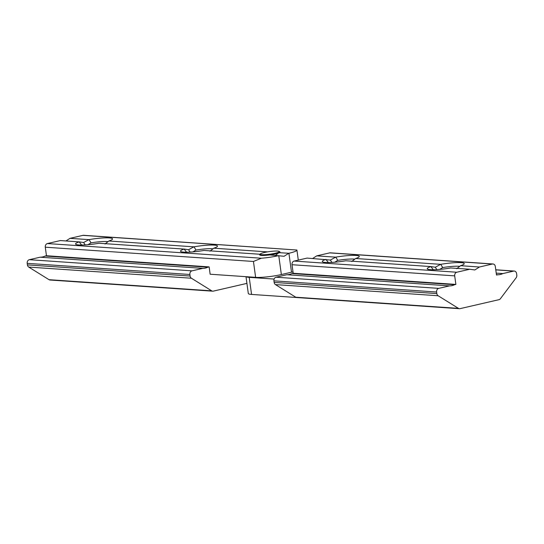 <?xml version="1.0" encoding="UTF-8"?>
<svg xmlns="http://www.w3.org/2000/svg" width="544" height="544" viewBox="0 0 544 544"><rect width="100%" height="100%" fill="white"/><g stroke="black" fill="none" stroke-linecap="round" stroke-linejoin="round"><path stroke-width="0.82" d="M260.066 254.259L204.007 250.444A18.666 2.564 172.2 0 1 183.763 252.144A18.666 2.564 172.2 0 1 180.73 251.491A18.666 2.564 172.2 0 1 184.144 249.084L99.049 243.25A18.666 2.564 172.2 0 1 78.812 244.943A18.666 2.564 172.2 0 1 75.772 244.29A18.666 2.564 172.2 0 1 79.186 241.89L60.357 240.564L47.41 243.556L261.372 258.223A18.666 2.564 -7.8 0 0 278.759 255.619L281.357 274.55L291.509 272.204L288.918 253.273L279.385 252.695M184.144 249.084L186.592 252.212A15.558 2.135 -7.8 0 0 186.578 252.212L186.612 252.212M213.078 248.846A15.558 2.135 -7.8 0 0 212.112 248.751A15.558 2.135 -7.8 0 0 195.99 250.043L192.95 251.886M79.186 241.89L81.641 245.011A15.558 2.135 -7.8 0 0 81.62 245.018L81.654 245.018M108.12 241.652A15.558 2.135 -7.8 0 0 107.154 241.556A15.558 2.135 -7.8 0 0 91.032 242.842L87.992 244.691M267.498 251.879L213.806 248.2L209.95 251.192M288.66 253.334L284.09 256.278L269.742 254.925M278.732 252.654L275.346 255.68M184.192 249.057L188.55 249.73L193.841 246.833L108.848 241.006L104.992 243.998M79.234 241.862L83.599 242.529L88.883 239.632L70.006 238.34L65.953 240.951M209.141 266.893L210.14 274.224L255.626 277.345L253.45 261.467L45.288 247.194L46.458 255.741L209.141 266.893L207.869 267.192L45.186 256.034A15.715 12.981 -86.1 0 1 40.113 257.203L29.322 259.692L192.005 270.851A3.114 2.57 93.9 0 0 189.883 274.489L190.094 276.046A3.114 2.57 93.9 0 0 191.413 278.229L211.711 290.843A3.114 2.57 93.9 0 0 212.724 291.176A3.114 2.57 93.9 0 0 213.357 291.122L246.915 283.383M46.458 255.741L45.186 256.034M207.869 267.192A15.715 12.981 -86.1 0 1 202.79 268.362L40.113 257.203M202.79 268.362L192.005 270.851M189.883 274.489L27.2 263.337L27.411 264.887L190.094 276.046M191.413 278.229L28.73 267.077L49.028 279.691L211.711 290.843M288.918 253.273A18.666 2.564 -7.8 0 0 296.915 250.022L83.586 235.3A3.114 2.57 -86.1 0 0 82.953 235.355L70.006 238.34M88.883 239.632L89.039 239.612A18.666 2.564 172.2 0 1 112.411 239.272A18.666 2.564 172.2 0 1 108.902 240.978L108.848 241.006M193.841 246.833L193.99 246.813A18.666 2.564 172.2 0 1 217.362 246.473A18.666 2.564 172.2 0 1 213.853 248.173L213.806 248.2M212.724 291.176L50.041 280.017A3.114 2.57 -86.1 0 1 49.028 279.691M28.73 267.077A3.114 2.57 -86.1 0 1 27.411 264.887M27.2 263.337A3.114 2.57 -86.1 0 1 29.322 259.692M45.288 247.194A3.114 2.57 -86.1 0 1 47.41 243.556M292.992 271.85A18.666 2.564 172.2 0 1 291.509 272.204M281.357 274.55A18.666 2.564 172.2 0 1 255.626 277.345M83.599 242.529L85.211 244.888M89.039 239.612L91.032 242.842M188.55 249.73L190.169 252.09M193.99 246.813L195.99 250.043M253.45 261.467L261.372 258.223M260.42 254.415A9.642 1.326 -7.8 0 0 271.524 253.953A9.642 1.326 -7.8 0 0 279.201 251.396A9.642 1.326 -7.8 0 0 279.099 251.335A9.642 1.326 -7.8 0 0 269.314 251.6A9.642 1.326 -7.8 0 0 260.27 253.994A9.642 1.326 -7.8 0 0 260.42 254.415M279.786 251.852A10.268 1.408 172.2 0 1 279.895 251.913A10.268 1.408 172.2 0 1 271.721 254.633A10.268 1.408 172.2 0 1 259.903 255.122A10.268 1.408 172.2 0 1 259.74 254.674L260.27 253.994M354.851 259.175A15.558 2.135 -7.8 0 0 353.886 259.08A15.558 2.135 -7.8 0 0 337.763 260.365L335.764 257.135A18.666 2.564 172.2 0 1 356.007 255.442A18.666 2.564 172.2 0 1 359.135 256.795A18.666 2.564 172.2 0 1 355.633 258.502L440.722 264.336A18.666 2.564 172.2 0 1 460.965 262.636A18.666 2.564 172.2 0 1 464.093 263.996A18.666 2.564 172.2 0 1 460.584 265.696L479.414 267.016L492.361 264.03L329.684 252.878A3.114 2.57 -86.1 0 1 330.31 252.824L492.993 263.983A3.114 2.57 93.9 0 0 492.361 264.03M459.802 266.37A15.558 2.135 -7.8 0 0 458.844 266.274A15.558 2.135 -7.8 0 0 442.721 267.566L440.722 264.336M297.038 297.541A3.114 2.57 -86.1 0 1 296.772 297.541A3.114 2.57 -86.1 0 1 295.759 297.214L275.461 284.6A3.114 2.57 -86.1 0 1 274.142 282.411L273.931 280.854A3.114 2.57 -86.1 0 1 276.053 277.216L286.838 274.727A15.715 12.981 93.9 0 0 291.917 273.557L293.189 273.265L292.019 264.717A3.114 2.57 -86.1 0 1 294.141 261.072L307.088 258.087L330.324 260.052L335.764 257.135M328.352 262.541A15.558 2.135 -7.8 0 1 328.365 262.534L325.917 259.413A18.666 2.564 172.2 0 0 322.504 261.814A18.666 2.564 172.2 0 0 345.78 260.773L430.923 266.58L435.282 267.254L440.572 264.357M355.579 258.529L351.723 261.521M460.537 265.724L456.674 268.716M294.141 261.072L456.817 272.231L469.764 269.246L474.844 269.96L479.414 267.016M276.053 277.216L438.729 288.374L449.521 285.886A15.715 12.981 93.9 0 0 454.6 284.709L455.872 284.417L454.696 275.869L292.019 264.717M286.838 274.727L449.521 285.886M291.917 273.557L454.6 284.709M293.189 273.265L455.872 284.417M433.31 269.736A15.558 2.135 -7.8 0 1 433.323 269.729L430.868 266.608A18.666 2.564 172.2 0 0 427.462 269.015A18.666 2.564 172.2 0 0 450.731 267.968L469.764 269.246M312.684 258.475L316.73 255.864L335.614 257.156M316.73 255.864L329.684 252.878M492.993 263.983A3.114 2.57 93.9 0 1 495.319 266.499L496.495 275.046L497.76 274.754A15.715 12.981 93.9 0 0 502.84 273.584L513.631 271.096L495.781 269.872M496.441 274.666L497.76 274.754M496.23 273.129L502.84 273.584M495.768 269.776L514.264 271.048A3.114 2.57 93.9 0 1 516.589 273.564L516.8 275.121A3.114 2.57 93.9 0 1 516.147 277.76L500.439 298.676A3.114 2.57 93.9 0 1 498.97 299.676L460.081 308.645A3.114 2.57 93.9 0 1 459.456 308.7A3.114 2.57 93.9 0 1 458.442 308.366L438.138 295.752L275.461 284.6M246.174 276.692A18.666 2.564 -7.8 0 0 249.22 277.358L251.559 294.426L249.655 294.216A18.666 2.564 172.2 0 1 248.302 293.474L245.997 276.685M274.142 282.411L436.825 293.57L436.608 292.012L273.931 280.854M456.817 272.231A3.114 2.57 93.9 0 0 454.696 275.869M438.729 288.374A3.114 2.57 93.9 0 0 436.608 292.012M436.825 293.57A3.114 2.57 93.9 0 0 438.138 295.752M514.264 271.048A3.114 2.57 93.9 0 0 513.631 271.096M274.122 279.065L249.22 277.358M251.559 294.426L296.507 297.507M442.721 267.566L439.681 269.409M337.763 260.365L334.723 262.215M436.9 269.613L435.282 267.254M331.942 262.412L330.324 260.052M298.296 260.114L296.915 250.022L82.953 235.355M295.759 297.214L458.442 308.366M279.201 251.396L279.895 251.913M296.772 297.541L459.456 308.7"/></g></svg>
